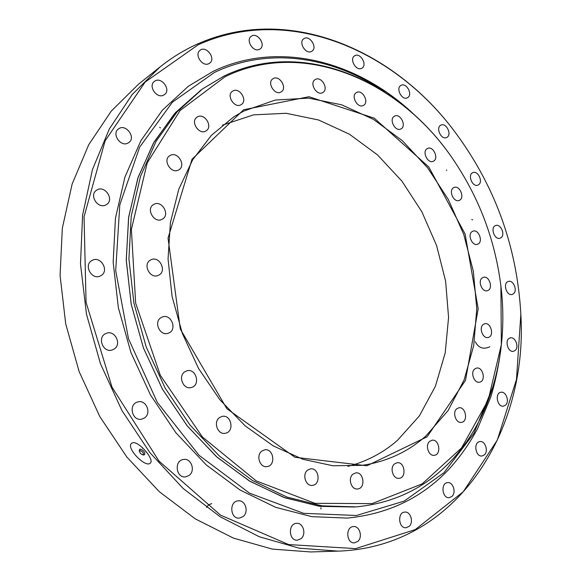 <?xml version="1.0" encoding="UTF-8"?>
<svg xmlns="http://www.w3.org/2000/svg" width="581" height="581" viewBox="0 0 581 581"><rect width="100%" height="100%" fill="white"/><g stroke="black" fill="none" stroke-linecap="round" stroke-linejoin="round"><path stroke-width="0.87" d="M500.909 286.084L500.938 286.324C509.305 354.962 489.914 425.248 443.848 468.025C419.765 490.502 390.592 503.451 356.327 506.879L322.135 505.869L287.036 497.089L252.357 480.436L219.516 456.172L189.987 425.016L165.149 388.086L146.172 346.893L133.935 303.224L128.924 259.003L131.226 216.132L140.515 176.377L156.136 141.219L177.183 111.792L202.573 88.871L223.997 76.096C305.257 36.668 403.621 82.691 455.627 163.145L455.765 163.348C403.948 83.185 305.969 37.387 225.116 76.692L180.095 110.543L147.218 162.847L131.379 229.401L135.663 303.188L160.327 375.348L202.377 436.948L256.221 480.915L314.996 503.328L372.094 503.611L422.176 483.886L461.583 447.886L488.243 400.018L501.338 344.707L500.909 286.084C495.346 241.681 480.298 200.772 455.765 163.348M202.573 88.871L174.474 113.716L153.471 143.057L137.864 178.098L128.583 217.701L126.266 260.397L131.233 304.429L143.413 347.91L162.31 388.914L187.06 425.677L216.488 456.695L249.227 480.843L283.811 497.423L318.824 506.153L356.327 506.879M425.88 436.004L448.067 410.629L464.132 379.916L473.726 345.434L476.761 308.722L473.341 271.24L463.725 234.39L448.329 199.508L427.674 167.894L402.437 140.791L373.46 119.388L341.744 104.827L308.54 98.116L275.285 100.048L243.635 111.116L233.736 116.868L211.346 135.395L192.718 159.731L178.795 189.166L170.386 222.69L168.054 258.988L172.085 296.506L182.398 333.567L198.557 368.477L219.8 399.67L245.095 425.808L273.223 445.888L302.904 459.288L332.862 465.751L361.912 465.352C386.503 461.815 407.826 452.033 425.88 436.004M222.392 125.162L253.548 114.856L286.135 113.288L318.562 119.984L349.442 134.204L377.585 154.974L402.001 181.243L421.893 211.84L436.607 245.581L445.62 281.211L448.568 317.444L445.199 352.914L435.43 386.22L419.388 415.887L397.419 440.405C383.082 452.875 366.575 461.532 347.903 466.383M472.004 231.659L472.898 231.18C478.751 228.711 483.653 242.451 477.553 244.231C472.331 246.446 467.175 234.768 472.004 231.659M482.136 277.972L483.305 277.355C489.318 275.147 493.668 289.156 487.43 290.667C482.23 292.599 477.466 281.182 482.136 277.972M483.16 324.539L484.612 323.784C490.843 321.809 494.671 336.188 488.236 337.445C483 339.122 478.57 327.88 483.16 324.539M474.699 369L476.449 368.114C482.964 366.35 486.297 381.165 479.601 382.182C474.27 383.649 470.116 372.486 474.699 369M456.724 408.828L458.787 407.811C465.635 406.221 468.504 421.545 461.488 422.351C456.012 423.636 452.076 412.459 456.724 408.828M429.642 441.371L432.01 440.231C439.251 438.786 441.705 454.662 434.319 455.293C428.64 456.434 424.856 445.155 429.642 441.371M394.448 463.965L397.092 462.737C404.768 461.365 406.911 477.8 399.096 478.316C393.148 479.376 389.437 467.908 394.448 463.965M352.885 474.198L355.732 472.898C363.88 471.511 365.877 488.476 357.598 488.97C351.323 490.03 347.583 478.279 352.885 474.198M307.545 470.196L310.465 468.882C319.071 467.32 321.191 484.736 312.447 485.367C305.78 486.544 301.859 474.394 307.545 470.196M261.799 451.125L264.595 449.861C273.6 447.929 276.236 465.642 267.064 466.608C259.954 468.09 255.647 455.424 261.799 451.125M219.56 417.565L221.986 416.446C231.245 413.926 234.884 431.705 225.406 433.237C217.831 435.234 212.871 421.944 219.56 417.565M184.823 371.796L186.646 370.91C195.928 367.628 200.997 385.174 191.418 387.476C183.451 390.207 177.561 376.212 184.823 371.796M161.024 317.647L162.106 317.095C171.134 313.014 177.822 330.03 168.425 333.153C160.24 336.733 153.224 322.056 161.024 317.647M150.435 260.085L150.813 259.881C159.339 255.146 167.488 271.443 158.511 275.263C150.356 279.635 142.222 264.406 150.435 260.085M153.783 204.403C161.75 199.559 170.611 214.992 162.288 219.175C154.466 224.055 145.446 208.819 153.624 204.49L153.783 204.403M170.218 155.41C177.713 151.045 186.436 165.578 178.868 169.783C171.613 174.801 162.114 160.16 169.754 155.686L170.218 155.41M197.627 116.817C204.686 112.808 213.154 126.738 206.161 130.805C199.392 135.736 189.871 121.56 197.039 117.166L197.627 116.817M233.083 90.89C239.75 87.135 247.92 100.687 241.326 104.536C234.942 109.228 225.733 95.386 232.509 91.232L233.083 90.89M273.375 78.522C279.708 74.905 287.566 88.268 281.233 91.849C275.14 96.228 266.454 82.618 272.917 78.784L273.375 78.522M315.425 79.43C321.475 75.864 329.035 89.183 322.854 92.488C316.965 96.511 308.91 83.068 315.149 79.597L315.425 79.43M356.509 92.546C362.341 88.944 369.625 102.343 363.495 105.372C357.743 109.032 350.365 95.691 356.436 92.582L356.509 92.546M394.346 116.251L394.499 116.171C400.229 112.772 406.976 126.2 400.919 128.917C395.334 132.177 388.602 119.221 394.346 116.251M427.115 148.692L427.507 148.475C433.215 145.424 439.316 158.867 433.303 161.249C427.899 164.125 421.748 151.67 427.115 148.692M453.376 187.852L454.015 187.51C459.767 184.758 465.25 198.31 459.222 200.38C453.935 202.907 448.314 190.88 453.376 187.852M243.657 109.751L308.983 96.729L374.28 118.19L428.807 167.016L465.069 233.918L478.192 308.7L465.526 380.337L427.086 436.81L366.96 465.766L294.995 457.298L226.859 408.726L180.299 329.035L168.04 238.101L192.035 159.216L243.657 109.751M520.845 314.263L520.852 314.568C527.984 430.201 457.37 547.099 338.084 551.129L299.099 548.166L259.308 536.75L220.134 516.741L183.138 488.454L149.905 452.643L121.916 410.513L100.455 363.713L86.475 314.154L80.49 263.934L82.596 215.115L92.444 169.601L109.322 128.982L132.221 94.5L160.007 66.982C171.707 57.672 184.068 50.075 197.097 44.192C286.847 3.835 391.245 48.419 452.497 128.728L452.686 128.967C391.616 48.898 287.566 4.503 198.201 44.759L145.134 82.081L105.103 140.842L84.042 216.807L86.068 302.323L112.046 387.251L158.954 461.031L220.468 515.093L288.626 544.571L355.645 548.617L415.27 529.589L463.268 491.758L497.307 440.086L516.48 379.444L520.845 314.263C517.01 245.552 494.293 183.785 452.686 128.967M160.007 66.982L138.576 84.136L111.276 111.087L88.748 144.691L72.109 184.133L62.327 228.21L60.075 275.379L65.697 323.82L79.118 371.557L99.83 416.613L126.934 457.153L159.216 491.62L195.231 518.848L233.46 538.115L272.395 549.11L310.646 551.95L338.084 551.129M132.642 442.766C138.786 440.863 154.895 459.76 150.305 463.115C145.737 468.344 125.714 447.951 131.502 443.347L132.642 442.766M211.753 503.625L208.688 504.795L206.386 507.409M447.043 137.276C452.207 134.385 446.063 122.235 440.899 125.14C435.271 127.529 441.32 140.406 446.68 137.472L447.043 137.276M407.586 97.659C413.2 94.79 406.351 82.037 400.992 85.4C395.327 88.174 402.125 101.021 407.499 97.71L407.586 97.659M361.745 68.26L361.919 68.159C367.773 65.007 360.126 51.992 354.642 55.805C348.97 58.928 356.233 71.63 361.745 68.26M311.496 51.433L311.924 51.186C317.96 47.584 309.462 34.453 303.834 38.731C298.147 42.181 305.744 54.752 311.496 51.433M259.431 49.341L260.092 48.957C266.388 44.897 257.034 31.577 251.203 36.334C245.393 40.14 253.367 52.704 259.431 49.341M208.826 63.67L209.661 63.169C216.306 58.674 206.182 45.1 200.046 50.322C194.003 54.483 202.384 67.185 208.826 63.67M163.573 95.161L164.488 94.609C171.606 89.75 160.915 75.82 154.343 81.442C147.908 85.93 156.696 98.952 163.573 95.161M127.943 143.1L128.75 142.614C136.477 137.566 125.612 123.099 118.451 128.953C111.399 133.688 120.565 147.305 127.943 143.1M106.003 204.839L106.439 204.585C114.922 199.661 104.515 184.409 96.591 190.205C88.639 195.02 98.058 209.618 106.003 204.839M100.898 275.663C109.787 270.986 100.6 255.255 92.009 260.484C83.039 264.958 91.965 280.834 100.615 275.815L100.898 275.663M113.999 349.108C122.315 344.351 114.747 329.354 106.076 333.436C96.475 336.944 103.324 353.851 112.685 349.769L113.999 349.108M144.437 417.95C151.982 413.214 146.042 399.162 137.682 401.987C127.82 404.303 132.308 421.973 142.025 419.054L144.437 417.95M189.057 475.447C195.833 470.806 191.149 457.683 183.364 459.491C173.654 460.733 176.174 478.715 185.818 476.834L189.057 475.447M243.098 516.574C249.191 512.043 245.298 499.704 238.137 500.858C228.863 501.374 230.178 519.261 239.437 518.092L243.098 516.574M301.096 538.638C306.63 534.244 303.144 522.508 296.557 523.343C287.827 523.488 288.663 540.998 297.392 540.185L301.096 538.638M357.867 541.354C362.965 537.12 359.632 525.827 353.517 526.56C345.346 526.618 346.225 543.584 354.388 542.865L357.867 541.354M409.177 526.335C413.926 522.275 410.593 511.302 404.848 512.079C397.215 512.217 398.435 528.55 406.046 527.751L409.177 526.335M451.982 496.385C456.484 492.514 453.035 481.736 447.588 482.644C440.434 482.971 442.156 498.636 449.251 497.67L451.982 496.385M484.409 454.843C488.752 451.161 485.12 440.492 479.891 441.582C473.159 442.141 475.44 457.167 482.092 455.976L484.409 454.843M505.543 405.124C509.82 401.624 505.928 390.969 500.858 392.269C494.482 393.105 497.343 407.542 503.618 406.104L505.543 405.124M515.158 350.452C519.443 347.126 515.245 336.37 510.271 337.924C504.177 339.035 507.634 352.965 513.589 351.265L515.158 350.452M513.488 293.754C517.86 290.58 513.292 279.628 508.353 281.465C502.471 282.867 506.538 296.383 512.246 294.407L513.488 293.754M501.047 237.694C505.601 234.644 500.59 223.394 495.629 225.544C489.899 227.251 494.584 240.461 500.118 238.188L501.047 237.694M478.591 184.736C483.407 181.795 477.865 170.139 472.84 172.644C467.189 174.678 472.535 187.678 477.952 185.092L478.591 184.736M354.635 507.002L320.342 506.356L285.089 497.873L250.208 481.431L217.171 457.298L187.46 426.171L162.469 389.197L143.413 347.91L131.168 304.11L126.244 259.758L128.713 216.8L138.234 177.009L154.147 141.887L175.498 112.583L201.2 89.866M493.095 386.38L473.878 433.411L443.935 472.723L404.194 501.112L356.443 515.492L303.565 513.313L249.51 493.153L199.072 455.322L157.262 402.299L128.488 338.701L115.699 270.659L119.795 204.824L139.636 147.175L172.419 102.183L214.44 72.443C269.286 46.168 333.639 56.916 384.818 92.023M500.975 348.556C498.505 366.872 495.056 383.148 490.64 397.397L477.582 428.56C469.666 443.376 460.174 456.869 449.113 469.041C422.133 497.764 388.144 514.112 347.147 518.085L311.852 516.662L275.692 507.336L240.004 489.994L206.255 464.916L175.927 432.809L150.421 394.833L130.928 352.5L118.342 307.632L113.164 262.176L115.459 218.071L124.915 177.103L140.856 140.769L162.353 110.23L188.317 86.278L213.14 71.361M142.374 447.588L142.49 448.3M145.904 451.887L146.528 452.04M143.427 455.017L144.684 454.64C144.989 451.953 143.405 450.093 139.934 449.062L139.237 450.616C139.716 452.955 141.118 454.422 143.427 455.017C143.681 452.773 142.352 451.212 139.455 450.348L139.237 450.616M415.35 115.735C360.031 62.32 280.303 39.261 213.205 71.318L188.317 86.278M475.273 341.708C478.497 347.99 483.334 349.689 489.79 346.799M472.636 219.879L471.779 219.487M446.469 170.516L446.615 169.884M159.644 127.406L160.501 127.885M139.476 450.333C139.636 453.086 141.052 454.574 143.725 454.792M320.959 509.043L320.901 507.721"/></g></svg>
